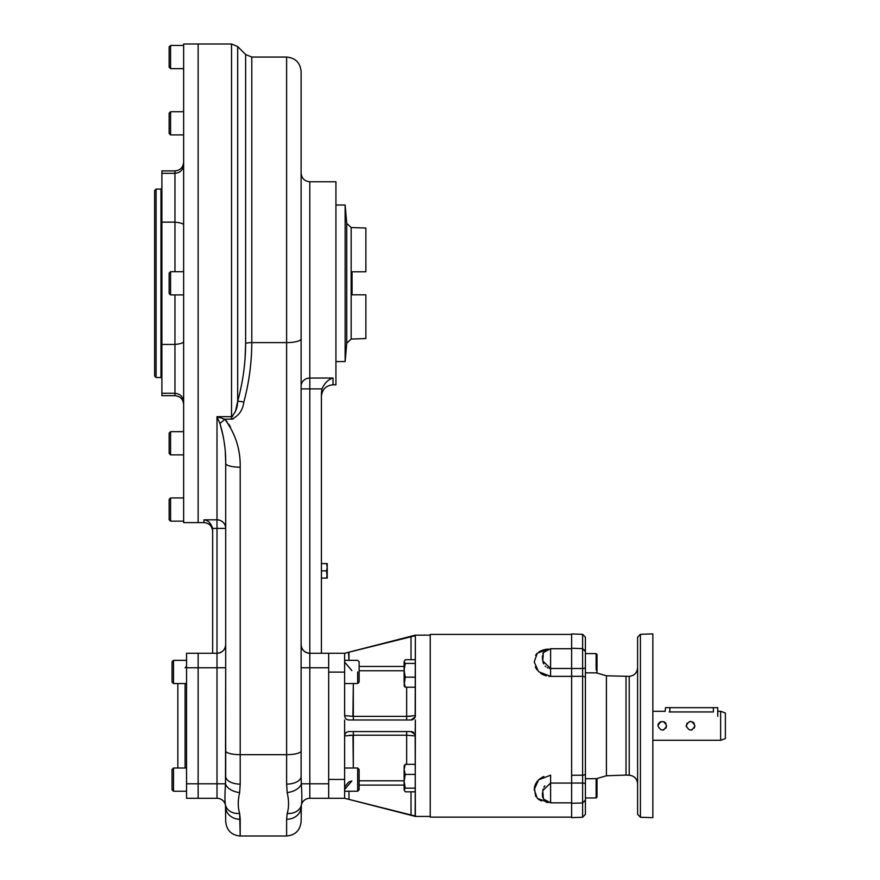 <?xml version="1.0" encoding="UTF-8"?>
<svg xmlns="http://www.w3.org/2000/svg" width="880" height="880" viewBox="0 0 880 880"><rect width="100%" height="100%" fill="white"/><g stroke="black" fill="none" stroke-linecap="round" stroke-linejoin="round"><path stroke-width="1.32" d="M357.676 671.935L357.676 683.54L357.676 671.935M344.63 660.341L357.676 660.341L359.128 661.782L359.128 682.088L357.676 683.54L344.63 683.54M359.128 666.138L359.128 677.743M344.63 791.219L357.676 791.219L357.676 768.02L357.676 791.219L359.128 789.767L359.128 769.461L357.676 768.02L344.63 768.02M359.128 772.563L359.128 785.961M173.492 791.219L172.04 789.767L172.04 769.461L172.04 789.767L173.492 791.219L173.492 768.02L173.492 791.219L186.549 791.219M172.04 779.614C172.04 766.733 172.04 766.733 172.04 779.614C172.04 792.506 172.04 792.506 172.04 779.614M172.04 677.743L172.04 682.088L173.492 683.54L173.492 660.341L173.492 683.54L186.549 683.54L186.549 785.235L186.549 666.314L185.097 667.766M172.04 682.088L172.04 661.782L173.492 660.341L186.549 660.341M172.04 678.282L172.04 664.884M183.645 380.589L183.645 431.673L170.588 431.673L170.588 454.883L170.588 431.673L169.136 433.125L169.136 453.431L170.588 454.883L183.645 454.883L183.645 497.937L170.588 497.937L170.588 521.147L170.588 497.937L169.136 499.389L169.136 519.695L170.588 521.147L183.645 521.147L183.645 522.599L183.645 44.539L183.645 111.716L170.588 111.716L170.588 134.915L170.588 111.716L169.136 113.168L169.136 133.474L170.588 134.915L183.645 134.915L183.645 185.999M169.136 516.593L169.136 503.195M183.645 45.452L170.588 45.452L170.588 68.651L170.588 45.452L169.136 46.904L169.136 67.21L170.588 68.651L183.645 68.651M169.136 64.108L169.136 50.71M169.136 130.042L169.136 117.095M183.645 271.7L170.588 271.7L169.136 273.141L169.136 283.294C169.136 270.413 169.136 270.413 169.136 283.294C169.136 296.186 169.136 296.186 169.136 283.294L169.136 293.447L170.588 294.899L170.588 271.7L170.588 294.899L183.645 294.899M411.048 815.144L411.015 791.824L411.015 815.133L415.36 816.233L415.162 734.613A4.356 4.356 0 0 1 415.36 735.933L406.659 735.196L415.36 735.933L415.36 719.972L415.162 734.613A4.356 4.356 0 0 1 415.36 735.933L406.659 735.196L415.36 735.933L415.162 815.991L344.63 798.292L344.63 735.933C344.916 733.26 346.357 731.808 348.975 731.577L411.015 731.577L415.162 734.613A4.356 4.356 0 0 0 414.898 733.964A4.356 4.356 0 0 1 415.162 734.613L411.015 731.577A4.356 4.356 0 0 1 413.556 732.402A4.356 4.356 0 0 0 411.015 731.577L348.975 731.577C346.357 731.808 344.916 733.26 344.63 735.933L353.331 735.196L353.331 731.577L353.331 735.196L344.63 735.933L344.63 719.972L344.63 798.292L309.815 798.292L309.815 653.268C304.546 652.74 301.642 649.836 301.114 644.567A8.701 8.701 0 0 0 309.815 653.268C304.546 652.74 301.642 649.836 301.114 644.567A8.701 8.701 0 0 0 309.815 653.268L309.815 378.048L333.025 378.048L333.025 384.813C325.974 385.506 322.113 389.367 321.42 396.418M328.669 779.438L344.63 779.438L328.669 779.438L328.669 672.122L344.63 672.122L344.63 715.627L353.331 716.364L344.63 715.627C344.916 718.3 346.368 719.752 348.975 719.972A4.356 4.356 0 0 1 346.588 719.268A4.356 4.356 0 0 0 348.975 719.972C346.368 719.752 344.916 718.3 344.63 715.627L344.63 672.122L328.669 672.122M345.301 653.092L344.63 653.268L344.63 672.122L344.63 653.268L309.815 653.268L309.815 667.766L301.114 667.766L328.669 667.766L328.669 783.794L309.815 783.794L309.815 798.292A8.701 8.701 0 0 0 301.323 805.09L301.114 821.502C300.256 830.302 295.427 835.142 286.616 836L240.207 836C231.396 835.142 226.567 830.302 225.698 821.502L225.489 805.09C224.774 802.274 224.774 795.179 225.489 783.794L225.698 667.766L225.698 776.435A14.498 7.678 180 0 0 240.207 784.113L239.646 792.583A14.498 8.712 -170.3 0 1 225.489 783.794L216.997 783.794L216.997 798.292L198.143 798.292L198.143 783.794L216.997 783.794L216.997 667.766L198.143 667.766L198.143 653.268L216.997 653.268L216.997 667.766L198.143 667.766L198.143 783.794L216.997 783.794L216.997 798.292L198.143 798.292L198.143 783.794L186.549 783.794L186.549 653.268L216.997 653.268C222.277 652.74 225.181 649.836 225.698 644.567A8.701 8.701 0 0 1 216.997 653.268C222.277 652.74 225.181 649.836 225.698 644.567A8.701 8.701 0 0 1 216.997 653.268L216.997 667.766L225.698 667.766L216.997 667.766L216.997 783.794L225.489 783.794L225.698 750.882L225.698 776.435A14.498 7.678 180 0 0 240.207 784.113L239.646 792.583C237.809 800.437 237.809 807.389 239.646 813.45L239.646 813.45A14.498 11.429 167.4 0 1 225.489 805.09A8.701 8.701 0 0 0 216.997 798.292A8.701 8.701 0 0 1 225.489 805.09A8.701 8.701 0 0 0 216.997 798.292A8.701 8.701 0 0 1 225.489 805.09C224.774 802.274 224.774 795.179 225.489 783.794A14.498 8.712 -170.3 0 0 239.646 792.583C237.809 800.437 237.809 807.389 239.646 813.45L240.207 819.302A14.498 12.309 180 0 1 225.698 806.993C225.698 826.177 225.698 826.177 225.698 806.993L225.489 805.09A14.498 11.429 167.4 0 0 239.646 813.45L240.207 836L240.207 819.302A14.498 12.309 180 0 1 225.698 806.993M407.594 716.353L410.729 716.265L407.594 716.353M406.659 735.196L406.659 764.335L406.659 731.577L406.659 735.196L352.979 735.196L353.331 768.02L353.331 735.196L406.659 735.196M404.129 785.103L359.128 785.103L404.129 785.103M411.015 815.133L348.975 799.392L348.975 791.219L348.975 799.392L344.63 798.292L309.815 798.292A8.701 8.701 0 0 0 301.323 805.09L301.114 806.993C301.114 826.177 301.114 826.177 301.114 806.993A14.498 12.309 0 0 1 286.616 819.302L287.177 813.45A14.498 11.429 12.6 0 0 301.323 805.09A8.701 8.701 0 0 1 309.815 798.292A8.701 8.701 0 0 0 301.323 805.09L301.334 805.09C302.049 802.208 302.049 795.102 301.323 783.794L309.815 783.794L309.815 667.766L328.669 667.766L328.669 798.292L328.669 783.794L301.323 783.794C302.049 795.102 302.049 802.208 301.323 805.09A14.498 11.429 12.6 0 1 287.177 813.45C289.014 807.466 289.014 800.514 287.177 792.583A14.498 8.712 -9.7 0 0 301.323 783.794L301.114 776.435L301.323 783.794A14.498 8.712 -9.7 0 1 287.177 792.583L286.616 784.113A14.498 7.678 0 0 0 301.114 776.435L301.114 750.882L301.114 776.435A14.498 7.678 0 0 1 286.616 784.113L286.616 754.677A14.498 3.806 0 0 0 301.114 750.882L301.114 338.822A14.498 3.806 180 0 1 286.616 342.617L286.616 754.677A14.498 3.806 0 0 0 301.114 750.882L301.114 338.822A14.498 3.806 180 0 1 286.616 342.617L286.616 784.113L287.177 792.583C289.014 800.514 289.014 807.466 287.177 813.45L286.616 819.302A14.498 12.309 0 0 0 301.114 806.993M344.63 662.046L351.879 670.626L344.63 662.046M353.331 683.54L353.331 719.972L353.331 716.364L406.659 716.364L406.659 719.972L406.659 716.364L415.36 715.627A4.356 4.356 0 0 1 411.015 719.972L348.975 719.972L411.015 719.972L415.162 716.947A4.356 4.356 0 0 1 411.015 719.972L415.162 716.947L415.36 715.627L406.659 716.364L406.659 687.225L406.659 716.364L352.913 716.364L353.331 683.54M345.928 718.729A4.356 4.356 0 0 1 345.378 718.069A4.356 4.356 0 0 0 345.928 718.729M404.129 666.457L359.128 666.457L404.129 666.457M411.015 659.725L411.015 636.427L348.546 652.267L348.975 660.341L348.975 652.157L344.63 653.268L415.36 635.701L415.36 715.627A4.356 4.356 0 0 1 415.162 716.947L415.36 635.701L411.015 636.427L411.015 659.725M344.63 789.514L344.674 788.59L344.63 789.514L351.879 780.934L344.63 789.514M344.817 787.699L344.982 787.05L344.817 787.699M345.301 786.148L348.502 782.276L345.301 786.148M349.184 781.858L350.779 781.198L349.184 781.858M352.396 735.196L349.261 735.284L352.396 735.196M344.971 734.239A4.356 4.356 0 0 1 345.378 733.491A4.356 4.356 0 0 0 344.971 734.239M359.128 670.747L404.129 670.747L359.128 670.747M412.973 719.51L413.556 719.158L412.973 719.51M359.128 780.813L404.129 780.813L359.128 780.813M571.626 803.154L571.626 817.146L430.232 817.146L430.232 635.14L415.36 635.14L344.63 653.268L328.669 653.268L328.669 667.766L328.669 653.268L309.815 653.268L309.815 388.883L322.003 388.883C324.555 383.075 328.229 379.467 333.025 378.048L309.815 378.048A8.701 8.118 180 0 0 301.114 386.177A8.701 8.118 180 0 1 309.815 378.048L309.815 388.883L301.114 388.883L322.003 388.883L321.42 392.634L322.003 388.883C324.555 383.075 328.229 379.467 333.025 378.048L333.025 384.813L335.929 384.813L335.929 205.018L345.136 205.018L345.136 361.581L335.929 361.581M161.887 188.155L160.985 189.068L160.985 377.531L160.985 189.068L156.09 189.068L156.09 377.531L154.638 376.079L154.638 190.52L156.09 189.068L156.09 377.531L160.985 377.531L161.887 378.433M154.638 217.921L154.638 348.667M327.217 563.596L327.217 567.215L326.579 563.596L327.217 563.596L327.217 567.215L326.579 563.596L321.42 563.596L327.217 563.596M327.217 574.475L327.217 567.215L327.217 578.094L326.579 570.845L327.217 567.215L326.579 570.845L321.42 570.845L326.579 570.845L327.217 574.475L326.579 578.094L327.217 578.094L321.42 578.094L326.579 578.094L327.217 574.475M365.871 271.788L365.871 228.041L365.871 271.788L352.055 271.788L365.871 271.788L352.055 271.788L352.055 294.811L365.871 294.811L365.871 338.558L365.871 294.811L365.871 338.558L351.164 339.064L351.164 227.524L346.731 223.322L345.136 205.018L345.136 361.581L346.731 343.266L346.731 223.322L346.731 343.266L351.164 339.064L351.164 227.524L365.871 228.041L365.871 271.788L352.055 271.788L352.055 294.811L365.871 294.811M596.145 778.712L596.145 797.962L596.145 778.712L585.409 778.712L585.409 797.962L596.145 797.962L597.014 797.082L597.014 779.581L596.145 778.712M596.145 670.032L596.145 653.598L596.145 670.032M548.262 802.538L537.273 798.325L534.215 789.58L538.593 779.867L550.605 775.192L550.605 783.057L542.751 790.603L543.389 799.007L542.751 790.603L550.605 783.057L550.605 802.835L571.626 802.835L571.626 668.525L582.615 668.503L582.615 634.315L585.409 637.208L585.409 670.032M585.409 778.712L585.409 773.641A2.904 1.573 180 0 1 582.615 775.214L582.615 783.057L571.626 783.035L582.615 783.057A2.904 1.045 0 0 1 585.409 784.102L585.409 800.294A2.904 2.442 -0 0 1 584.892 801.691A2.904 2.442 -0 0 0 585.409 800.294L585.409 814.341L582.615 817.245L582.615 783.057L582.615 817.245L571.626 817.63L571.626 775.269L582.615 775.214L571.626 775.269L582.615 775.214L582.615 668.503A2.904 1.045 180 0 0 585.409 667.458L585.409 677.919A2.904 1.573 180 0 0 582.615 676.346L582.615 668.503A2.904 1.045 180 0 0 585.409 667.458L585.409 677.919A2.904 1.573 180 0 0 582.615 676.346L571.626 676.291L571.626 668.525L582.615 668.503L582.615 648.626L585.409 651.519L585.409 667.458L585.409 651.255L585.409 653.598L596.145 653.598L597.014 654.467L597.014 671.979L596.145 672.848L585.409 672.848M597.014 658.372L597.014 668.074M637.615 785.697L637.615 665.863M637.615 681.087L637.615 689.711M637.615 761.849L637.615 770.462M548.273 802.538L537.273 798.325L534.215 789.58L538.593 779.867L550.605 775.192L550.605 783.057L571.626 783.057L571.626 792.693M543.389 652.542L542.751 660.957L550.605 668.492L550.605 648.725L550.605 668.492L542.751 660.957L543.389 652.542L542.85 653.631L543.389 652.542L550.605 648.725L571.626 648.725L571.626 658.867M571.626 669.372L571.626 650.309M571.626 802.351L571.626 801.79M571.626 668.525L571.626 634.414L430.232 634.414L430.232 816.42L415.36 816.42L344.63 798.292M652.85 785.697L652.85 665.863M571.626 775.269L571.626 676.291L582.615 676.346L582.615 775.214L571.626 775.269M571.626 648.241L571.626 633.93L582.615 634.315L582.615 648.626L571.626 648.241M652.85 817.674L652.85 633.875L640.42 634.315L637.615 637.208L637.615 814.341L640.42 817.245L640.42 634.315L640.42 817.245L652.85 817.674M596.167 778.745L606.408 775.775L606.408 675.785L629.222 676.357L629.222 775.203L626.021 775.093L626.021 676.467L626.021 775.093L606.408 775.775L606.408 675.785L596.167 672.815L597.014 671.979M585.409 677.919L585.409 784.102A2.904 1.045 0 0 0 582.615 783.057L582.615 775.214A2.904 1.573 180 0 0 585.409 773.641L585.409 800.294C585.409 818.873 585.409 818.873 585.409 800.294M585.409 651.255A2.904 2.442 180 0 0 584.892 649.869A2.904 2.442 180 0 1 585.409 651.255C585.409 632.687 585.409 632.687 585.409 651.255M637.615 667.656C637.142 672.804 634.348 675.708 629.222 676.357L629.222 775.203C634.348 775.852 637.142 778.756 637.615 783.893M548.361 649.011L537.273 653.224L534.215 661.969L538.593 671.693L550.605 676.368L571.626 676.368L550.605 676.368L538.593 671.693L534.215 661.969L537.273 653.224L548.361 649.011M546.876 649.176L546.282 649.264L546.876 649.176M545.38 649.418L542.278 650.265L545.38 649.418M541.2 650.694L538.956 651.893L541.2 650.694M537.086 653.422L536.393 654.192L537.086 653.422M536.294 654.313L535.612 655.336L536.294 654.313M535.315 666.941L535.722 667.81L535.315 666.941M536.338 668.91L536.91 669.768L536.338 668.91M540.595 673.321L541.442 673.871L540.595 673.321M541.497 673.904L542.135 674.267L541.497 673.904M542.289 674.344L544.577 675.345L542.289 674.344M545.512 675.642L546.337 675.862L545.512 675.642M548.812 676.28L549.868 676.346L548.812 676.28M542.014 777.359L537.999 780.472M537.295 781.297L535.656 783.882M535.491 784.223L534.391 787.908L535.7 796.367L534.391 787.93M538.417 799.282L541.431 800.965M546.293 802.296L547.217 802.428M543.389 799.007L550.605 802.835L550.605 783.057L571.626 783.057M542.674 797.313L542.52 796.488L542.674 797.313M542.432 795.575L542.399 794.552L542.432 795.575M542.399 794.431L542.443 793.056L542.399 794.431M542.85 790.119L543.125 789.107L542.85 790.119M543.862 787.314L544.269 786.621L543.862 787.314M544.335 786.522L544.83 785.862L544.335 786.522M543.807 776.512L542.938 776.886M540.232 778.492L538.153 780.307M536.91 781.792L535.711 783.761M535.073 785.246L534.589 786.885M550.605 668.492L549.395 668.393L550.605 668.492L550.605 676.368L550.605 668.492L571.626 668.492L550.605 668.492M547.943 667.986L547.25 667.667L547.943 667.986M545.864 666.743L545.182 666.105L545.864 666.743M543.708 663.938L543.378 663.19L543.708 663.938M543.345 663.102L543.092 662.365L543.345 663.102M542.839 661.364L542.674 660.55L542.839 661.364M542.498 659.142L542.399 657.217L542.498 659.142M542.399 656.887L542.443 655.765L542.399 656.887M404.371 686.235L404.129 661.573L405.229 663.41L404.129 661.573L405.229 659.725L415.36 659.725L405.229 659.725L404.129 661.573L404.129 670.285L405.229 677.16L404.129 682.198L404.129 670.285L405.229 677.16L404.129 685.388L405.229 687.225L415.36 687.225L405.229 687.225L404.129 685.388M404.129 682.198L405.229 687.225L404.129 682.198M405.229 663.41L404.129 670.285L405.229 663.41L415.36 663.41L405.229 663.41M405.229 677.16L415.36 677.16L405.229 677.16M404.129 789.987L405.229 791.824L415.36 791.824L405.229 791.824L404.129 789.987L404.129 781.275L405.229 788.15L404.129 789.987L404.129 781.275L405.229 788.15L415.36 788.15L405.229 788.15L404.129 789.987M404.371 765.314L404.129 769.362L405.229 774.4L404.129 781.275L405.229 774.4L404.129 769.362L404.129 786.797L404.129 769.362L405.229 764.335L415.36 764.335L405.229 764.335L404.129 766.172L404.129 769.362L405.229 764.335L404.129 766.172M405.229 774.4L415.36 774.4L405.229 774.4M652.85 740.278L720.643 740.278L725.362 738.562L725.362 725.78C725.362 709.544 725.362 709.544 725.362 725.78C725.362 742.005 725.362 742.005 725.362 725.78L725.362 712.987L720.643 711.271L720.643 725.78L720.643 711.271L717.75 711.271M694.166 728.211L694.903 725.78C692.01 731.39 689.106 731.39 686.202 725.78C689.106 720.17 691.999 720.17 694.903 725.78L694.903 725.725M666.622 725.78C663.729 731.39 660.825 731.39 657.921 725.78C660.825 720.17 663.718 720.159 666.622 725.78L665.885 728.211L666.622 725.78C663.729 731.39 660.825 731.39 657.921 725.78C660.825 720.17 663.718 720.17 666.622 725.78L666.622 725.725M720.643 740.278L720.643 725.78L720.643 740.278M694.298 723.547L693.671 722.744M693.616 722.678L692.263 721.776L693.616 722.678M687.203 723.008L686.29 726.649M691.042 730.103L692.208 729.806L691.042 730.103M717.75 716.353L717.75 707.652L713.394 707.652C718.982 707.652 718.982 707.652 713.394 707.652L713.394 711.942C719.015 711.216 719.015 711.216 713.394 711.942L669.163 711.942C663.553 711.216 663.553 711.216 669.163 711.942M652.85 711.271L664.895 711.304M665.148 711.37L665.533 707.652L669.889 707.652C664.301 707.652 664.301 707.652 669.889 707.652L713.394 707.652L669.889 707.652L669.889 711.942L669.889 707.652M666.017 723.547L665.39 722.744L666.017 723.547M665.335 722.678L663.982 721.776L665.335 722.678M660.572 721.776L659.813 722.194L660.572 721.776M658.922 723.008L658.273 724.053L658.922 723.008M658.251 724.108L657.921 725.78L658.251 724.108M663.113 730.048L663.927 729.806L663.113 730.048M694.155 723.338L693.649 722.722M690.756 721.435L689.557 721.545M687.17 723.041L686.202 725.78M694.32 727.958L694.903 725.78C692.01 731.39 689.106 731.39 686.202 725.78C689.106 720.17 691.999 720.159 694.903 725.78M713.394 711.942L713.394 707.652M186.549 798.292L198.143 798.292L186.549 798.292L186.549 667.766L198.143 667.766L198.143 783.794L186.549 783.794L186.549 798.292L198.143 798.292L186.549 798.292M183.645 211.387L183.645 247.038M183.645 319.55L183.645 355.212M183.645 404.393C183.128 399.113 180.224 396.209 174.944 395.692L174.944 393.283L174.944 395.692L161.887 395.692L161.887 222.145L174.944 222.145L174.944 271.7L174.944 170.896C180.224 170.379 183.128 167.486 183.645 162.195M161.887 380.589L161.887 222.145L174.944 222.145C180.741 222.75 183.645 223.729 183.645 225.071C183.645 223.729 180.741 222.75 174.944 222.145L174.944 170.896L161.887 170.896L161.887 222.145L161.887 179.597M161.887 344.443L174.944 344.443L174.944 294.899L174.944 344.443C180.741 343.838 183.645 342.859 183.645 341.517C183.645 342.859 180.741 343.838 174.944 344.443L174.944 393.283L174.944 344.443L161.887 344.443L161.887 188.991M161.887 386.991L161.887 377.608M301.114 71.555L301.114 338.822L301.114 71.555C300.256 62.744 295.427 57.915 286.616 57.057L251.79 57.057L251.79 342.617L286.616 342.617L286.616 57.057L286.616 342.617L251.79 342.617C251.713 362.769 249.062 382.602 243.826 402.116C249.062 382.602 251.713 362.769 251.79 342.617L251.79 57.057L245.63 54.505L245.63 343.288A8.701 2.277 180 0 1 251.79 342.617A8.701 2.277 180 0 0 245.63 343.288L245.08 358.457L245.63 343.332C245.553 362.912 242.902 382.261 237.677 401.335L237.677 46.552L237.677 401.335L235.389 411.686L237.677 401.335C242.902 382.261 245.553 362.912 245.63 343.288L245.63 54.505L237.677 46.552L231.528 44L231.528 416.669L216.997 416.669L220.055 423.753L216.997 416.669L224.785 419.243L233.123 419.012L224.785 419.243C235.378 433.444 240.526 449.438 240.207 467.214L240.207 467.203A14.498 3.806 180 0 1 225.698 463.408C225.885 450.208 223.96 436.876 219.923 423.423A14.498 2.706 134.4 0 0 224.785 419.243C235.378 433.444 240.526 449.438 240.207 467.214L240.207 467.203A14.498 3.806 180 0 1 225.698 463.408C225.885 450.208 223.96 436.876 219.923 423.423A14.498 2.706 134.4 0 0 224.785 419.243L216.997 416.669L216.997 519.816L203.951 519.816C208.12 520.267 210.991 523.138 212.575 528.407L225.698 528.407A8.701 8.602 0 0 0 216.997 519.816L216.997 528.407L212.575 528.407L212.652 529.595C212.652 531.85 212.652 531.85 212.652 529.595L212.575 528.407C210.991 523.138 208.12 520.267 203.951 519.816L203.951 522.599L198.143 522.599L198.143 44L183.645 44L183.645 522.599L198.143 522.599L198.143 44L231.528 44L231.528 419.243C238.656 416.042 242.759 410.333 243.826 402.116L243.826 402.116A8.701 2.211 14.7 0 0 237.677 401.335C237.611 407.517 235.554 412.632 231.528 416.669L231.528 419.243C238.656 416.042 242.759 410.333 243.826 402.116A8.701 2.211 14.7 0 0 237.677 401.335C237.611 407.517 235.554 412.632 231.528 416.669L216.997 416.669L216.997 653.268L216.997 528.407L225.698 528.407A8.701 8.602 0 0 0 216.997 519.816L203.951 519.816L203.951 522.599C209.231 523.105 212.135 526.009 212.652 531.3M301.114 247.038L301.114 173.074C301.631 178.365 304.535 181.258 309.815 181.775L309.815 378.048L309.815 181.775L335.929 181.775L335.929 381.26M220.066 423.786L223.41 437.283L220.066 423.786M224.037 441.298L224.235 442.728L224.037 441.298M224.389 443.883L224.576 445.368L224.389 443.883M225.324 453.299L225.687 461.153L225.324 453.299M230.483 427.064L228.701 424.116L230.483 427.064M227.26 422.081L226.226 420.794L227.26 422.081M225.247 788.183L225.181 789.327L225.247 788.183M225.137 790.251L225.027 793.1L225.137 790.251M224.972 800.118L225.016 801.108L224.972 800.118M238.623 808.5L238.458 807.51L238.623 808.5M238.205 802.186L238.249 801.559L238.205 802.186M238.26 801.537L238.315 800.921L238.26 801.537M240.207 754.677A14.498 3.806 180 0 1 225.698 750.882L225.698 463.408L225.698 750.882A14.498 3.806 180 0 0 240.207 754.677L240.207 784.113L240.207 754.677L286.616 754.677L240.207 754.677L240.207 467.214L240.207 754.677M301.114 338.822L301.114 319.55M286.616 819.302L286.616 836L286.616 819.302M288.2 798.644L288.354 799.722L288.2 798.644M301.675 802.945L301.719 802.384L301.675 802.945M301.752 802.065L301.796 801.35L301.752 802.065M301.884 798.028L301.873 796.477L301.884 798.028M301.84 794.354L301.807 793.353L301.84 794.354M231.682 416.658L232.749 416.207L231.682 416.658M238.117 399.663L237.831 400.774L238.117 399.663M212.652 529.595L212.652 653.268L212.652 529.595M321.42 392.634C321.42 397.65 321.42 397.65 321.42 392.634L321.42 653.268L321.42 392.634L322.003 388.883L321.42 392.634M185.097 768.02L185.097 683.54L185.097 768.02M177.848 725.78L177.848 768.02L177.848 725.78M177.848 683.54L177.848 768.02M198.143 667.766L198.143 653.268L186.549 653.268L186.549 667.766L198.143 667.766M173.492 768.02L172.04 769.461L173.492 768.02L186.549 768.02M585.409 653.598L596.145 653.598M585.409 797.962L596.145 797.962M585.409 800.041L582.615 802.934L571.626 803.319M161.887 173.316L174.944 173.316C180.224 172.799 183.128 169.895 183.645 164.615M161.887 393.283L174.944 393.283C180.224 393.8 183.128 396.693 183.645 401.984"/></g></svg>
